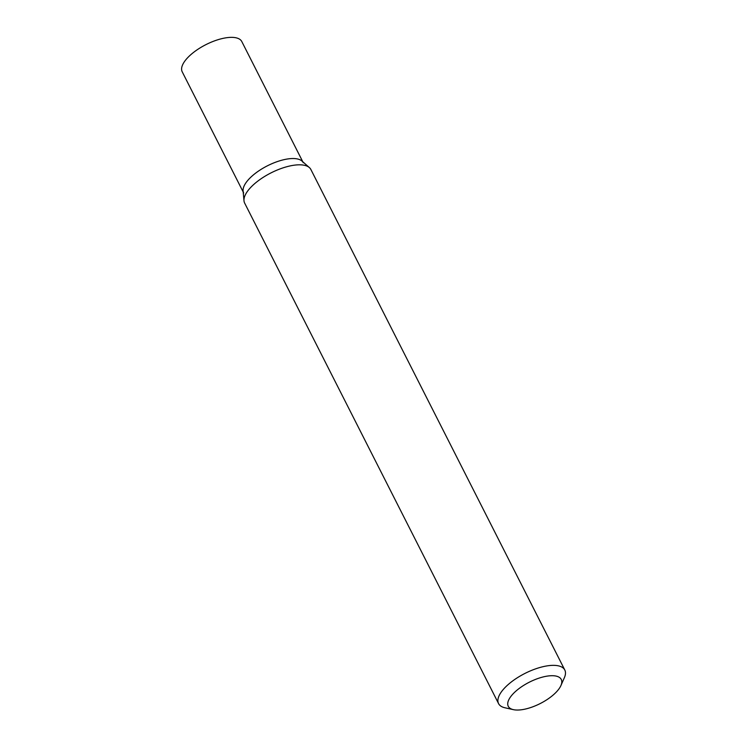 <?xml version="1.0" encoding="UTF-8"?>
<svg xmlns="http://www.w3.org/2000/svg" width="747" height="747" viewBox="0 0 747 747"><rect width="100%" height="100%" fill="white"/><g stroke="black" fill="none" stroke-linecap="round" stroke-linejoin="round"><path stroke-width="1.12" d="M527.251 708.586A29.703 11.989 153.1 0 0 560.932 685.531A29.703 11.989 153.1 0 0 542.275 677.165A29.703 11.989 153.1 0 0 512.395 694.589A29.703 11.989 153.1 0 0 513.385 709.65A29.703 11.989 153.1 0 0 527.251 708.586M513.385 709.65L504.963 707.783A37.126 14.987 -26.9 0 1 498.576 703.618A37.126 14.987 -26.9 0 1 541.08 667.174A37.126 14.987 -26.9 0 1 564.797 670.012A37.126 14.987 -26.9 0 1 564.396 677.632L560.932 685.531M498.576 703.618L244.642 203.081A37.126 14.987 -26.9 0 1 243.989 200.747L243.083 190.868A33.419 13.483 -26.9 0 1 281.927 160.175A33.419 13.483 -26.9 0 1 301.937 161.016L309.37 167.571A37.126 14.987 -26.9 0 1 310.864 169.476L564.797 670.012M243.989 200.747A37.126 14.987 -26.9 0 1 287.147 166.637A37.126 14.987 -26.9 0 1 309.37 167.571M302.787 161.772L241.795 41.552A33.419 13.483 153.1 0 0 213.212 41.374A33.419 13.483 153.1 0 0 182.782 64.466A33.419 13.483 153.1 0 0 182.203 71.787L243.195 192.007M303.282 162.734A33.419 13.483 153.1 0 0 274.691 162.557A33.419 13.483 153.1 0 0 244.26 185.648A33.419 13.483 153.1 0 0 243.681 192.969"/></g></svg>
